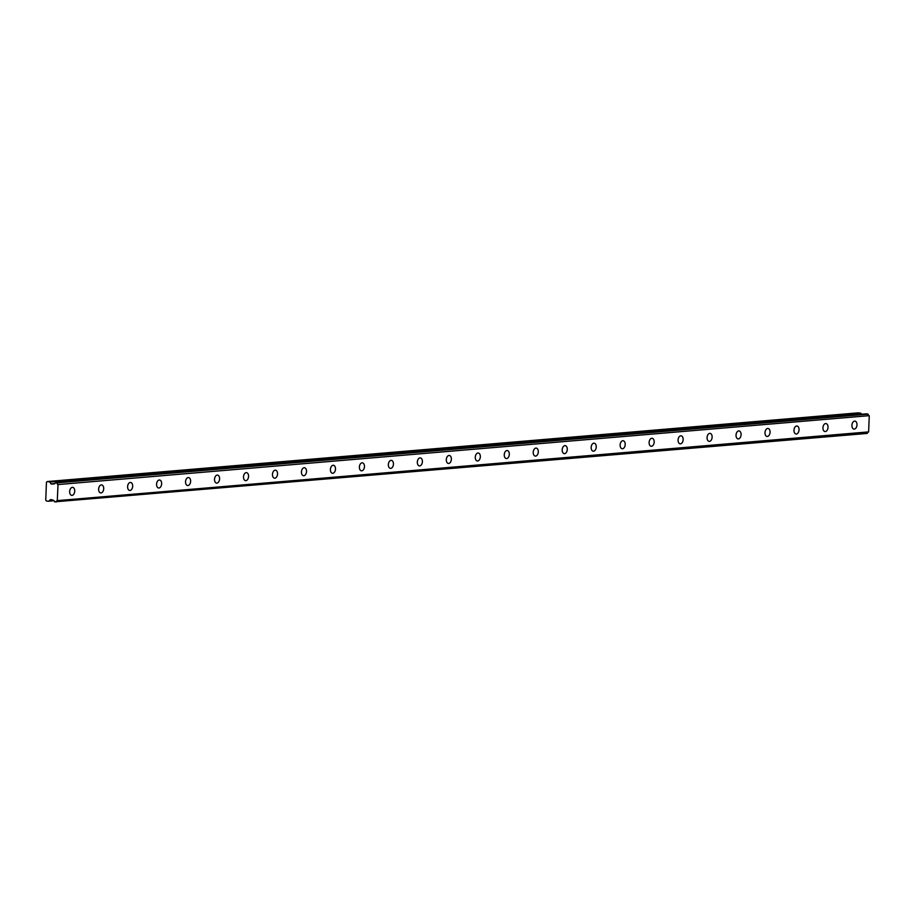 <?xml version="1.0" encoding="UTF-8"?>
<svg xmlns="http://www.w3.org/2000/svg" width="915" height="915" viewBox="0 0 915 915"><rect width="100%" height="100%" fill="white"/><g stroke="black" fill="none" stroke-linecap="round" stroke-linejoin="round"><path stroke-width="1.37" d="M854.301 429.101A4.026 2.516 96.8 0 0 856.978 425.143A4.026 2.516 96.8 0 0 854.93 421.094A4.026 2.516 96.8 0 0 854.61 421.094A4.026 2.516 96.8 0 0 851.934 425.052A4.026 2.516 96.8 0 0 853.981 429.101A4.026 2.516 96.8 0 0 854.301 429.101M72.045 495.37A4.026 2.516 96.8 0 0 74.721 491.401A4.026 2.516 96.8 0 0 72.674 487.363A4.026 2.516 96.8 0 0 72.354 487.352A4.026 2.516 96.8 0 0 69.677 491.321A4.026 2.516 96.8 0 0 71.725 495.37A4.026 2.516 96.8 0 0 72.045 495.37M101.016 492.911A4.026 2.516 96.8 0 0 103.692 488.953A4.026 2.516 96.8 0 0 101.645 484.904A4.026 2.516 96.8 0 0 101.325 484.904A4.026 2.516 96.8 0 0 98.648 488.873A4.026 2.516 96.8 0 0 100.696 492.911A4.026 2.516 96.8 0 0 101.016 492.911M129.987 490.463A4.026 2.516 96.8 0 0 132.664 486.494A4.026 2.516 96.8 0 0 130.616 482.457A4.026 2.516 96.8 0 0 130.296 482.445A4.026 2.516 96.8 0 0 127.62 486.414A4.026 2.516 96.8 0 0 129.667 490.451A4.026 2.516 96.8 0 0 129.987 490.463M158.958 488.004A4.026 2.516 96.8 0 0 161.635 484.046A4.026 2.516 96.8 0 0 159.587 479.998A4.026 2.516 96.8 0 0 159.267 479.998A4.026 2.516 96.8 0 0 156.591 483.955A4.026 2.516 96.8 0 0 158.638 488.004A4.026 2.516 96.8 0 0 158.958 488.004M187.93 485.556A4.026 2.516 96.8 0 0 190.606 481.587A4.026 2.516 96.8 0 0 188.559 477.55A4.026 2.516 96.8 0 0 188.238 477.538A4.026 2.516 96.8 0 0 185.562 481.507A4.026 2.516 96.8 0 0 187.609 485.545A4.026 2.516 96.8 0 0 187.93 485.556M216.901 483.097A4.026 2.516 96.8 0 0 219.577 479.128A4.026 2.516 96.8 0 0 217.53 475.091A4.026 2.516 96.8 0 0 217.21 475.091A4.026 2.516 96.8 0 0 214.545 479.048A4.026 2.516 96.8 0 0 216.581 483.097A4.026 2.516 96.8 0 0 216.901 483.097M245.883 480.65A4.026 2.516 96.8 0 0 248.548 476.681A4.026 2.516 96.8 0 0 246.512 472.632A4.026 2.516 96.8 0 0 246.181 472.632A4.026 2.516 96.8 0 0 243.516 476.601A4.026 2.516 96.8 0 0 245.563 480.638A4.026 2.516 96.8 0 0 245.883 480.65M274.855 478.19A4.026 2.516 96.8 0 0 277.519 474.222A4.026 2.516 96.8 0 0 275.484 470.184A4.026 2.516 96.8 0 0 275.163 470.173A4.026 2.516 96.8 0 0 272.487 474.142A4.026 2.516 96.8 0 0 274.534 478.19A4.026 2.516 96.8 0 0 274.855 478.19M303.826 475.731A4.026 2.516 96.8 0 0 306.502 471.774A4.026 2.516 96.8 0 0 304.455 467.725A4.026 2.516 96.8 0 0 304.135 467.725A4.026 2.516 96.8 0 0 301.458 471.694A4.026 2.516 96.8 0 0 303.506 475.731A4.026 2.516 96.8 0 0 303.826 475.731M332.797 473.284A4.026 2.516 96.8 0 0 335.473 469.315A4.026 2.516 96.8 0 0 333.426 465.278A4.026 2.516 96.8 0 0 333.106 465.266A4.026 2.516 96.8 0 0 330.429 469.235A4.026 2.516 96.8 0 0 332.477 473.272A4.026 2.516 96.8 0 0 332.797 473.284M361.768 470.825A4.026 2.516 96.8 0 0 364.445 466.856A4.026 2.516 96.8 0 0 362.397 462.818A4.026 2.516 96.8 0 0 362.077 462.818A4.026 2.516 96.8 0 0 359.401 466.776A4.026 2.516 96.8 0 0 361.448 470.825A4.026 2.516 96.8 0 0 361.768 470.825M390.739 468.377A4.026 2.516 96.8 0 0 393.416 464.408A4.026 2.516 96.8 0 0 391.368 460.359A4.026 2.516 96.8 0 0 391.048 460.359A4.026 2.516 96.8 0 0 388.372 464.328A4.026 2.516 96.8 0 0 390.419 468.366A4.026 2.516 96.8 0 0 390.739 468.377M419.71 465.918A4.026 2.516 96.8 0 0 422.387 461.949A4.026 2.516 96.8 0 0 420.34 457.912A4.026 2.516 96.8 0 0 420.019 457.9A4.026 2.516 96.8 0 0 417.343 461.869A4.026 2.516 96.8 0 0 419.39 465.918A4.026 2.516 96.8 0 0 419.71 465.918M448.682 463.459A4.026 2.516 96.8 0 0 451.358 459.502A4.026 2.516 96.8 0 0 449.311 455.453A4.026 2.516 96.8 0 0 448.99 455.453A4.026 2.516 96.8 0 0 446.326 459.422A4.026 2.516 96.8 0 0 448.361 463.459A4.026 2.516 96.8 0 0 448.682 463.459M477.664 461.011A4.026 2.516 96.8 0 0 480.329 457.043A4.026 2.516 96.8 0 0 478.282 453.005A4.026 2.516 96.8 0 0 477.962 452.994A4.026 2.516 96.8 0 0 475.297 456.962A4.026 2.516 96.8 0 0 477.333 461A4.026 2.516 96.8 0 0 477.664 461.011M506.635 458.552A4.026 2.516 96.8 0 0 509.3 454.595A4.026 2.516 96.8 0 0 507.265 450.546A4.026 2.516 96.8 0 0 506.944 450.546A4.026 2.516 96.8 0 0 504.268 454.503A4.026 2.516 96.8 0 0 506.315 458.552A4.026 2.516 96.8 0 0 506.635 458.552M535.607 456.105A4.026 2.516 96.8 0 0 538.283 452.136A4.026 2.516 96.8 0 0 536.236 448.098A4.026 2.516 96.8 0 0 535.916 448.087A4.026 2.516 96.8 0 0 533.239 452.056A4.026 2.516 96.8 0 0 535.286 456.093A4.026 2.516 96.8 0 0 535.607 456.105M564.578 453.646A4.026 2.516 96.8 0 0 567.254 449.677A4.026 2.516 96.8 0 0 565.207 445.639A4.026 2.516 96.8 0 0 564.887 445.639A4.026 2.516 96.8 0 0 562.21 449.597A4.026 2.516 96.8 0 0 564.258 453.646A4.026 2.516 96.8 0 0 564.578 453.646M593.549 451.198A4.026 2.516 96.8 0 0 596.225 447.229A4.026 2.516 96.8 0 0 594.178 443.18A4.026 2.516 96.8 0 0 593.858 443.18A4.026 2.516 96.8 0 0 591.182 447.149A4.026 2.516 96.8 0 0 593.229 451.187A4.026 2.516 96.8 0 0 593.549 451.198M622.52 448.739A4.026 2.516 96.8 0 0 625.197 444.77A4.026 2.516 96.8 0 0 623.149 440.733A4.026 2.516 96.8 0 0 622.829 440.721A4.026 2.516 96.8 0 0 620.153 444.69A4.026 2.516 96.8 0 0 622.2 448.739A4.026 2.516 96.8 0 0 622.52 448.739M651.491 446.28A4.026 2.516 96.8 0 0 654.168 442.322A4.026 2.516 96.8 0 0 652.12 438.274A4.026 2.516 96.8 0 0 651.8 438.274A4.026 2.516 96.8 0 0 649.124 442.242A4.026 2.516 96.8 0 0 651.171 446.28A4.026 2.516 96.8 0 0 651.491 446.28M680.463 443.832A4.026 2.516 96.8 0 0 683.139 439.863A4.026 2.516 96.8 0 0 681.092 435.826A4.026 2.516 96.8 0 0 680.771 435.815A4.026 2.516 96.8 0 0 678.095 439.783A4.026 2.516 96.8 0 0 680.142 443.821A4.026 2.516 96.8 0 0 680.463 443.832M709.434 441.373A4.026 2.516 96.8 0 0 712.11 437.404A4.026 2.516 96.8 0 0 710.063 433.367A4.026 2.516 96.8 0 0 709.743 433.367A4.026 2.516 96.8 0 0 707.078 437.324A4.026 2.516 96.8 0 0 709.114 441.373A4.026 2.516 96.8 0 0 709.434 441.373M738.416 438.925A4.026 2.516 96.8 0 0 741.081 434.957A4.026 2.516 96.8 0 0 739.045 430.908A4.026 2.516 96.8 0 0 738.714 430.908A4.026 2.516 96.8 0 0 736.049 434.877A4.026 2.516 96.8 0 0 738.096 438.914A4.026 2.516 96.8 0 0 738.416 438.925M767.388 436.466A4.026 2.516 96.8 0 0 770.053 432.498A4.026 2.516 96.8 0 0 768.017 428.46A4.026 2.516 96.8 0 0 767.696 428.449A4.026 2.516 96.8 0 0 765.02 432.418A4.026 2.516 96.8 0 0 767.067 436.466A4.026 2.516 96.8 0 0 767.388 436.466M796.359 434.019A4.026 2.516 96.8 0 0 799.035 430.05A4.026 2.516 96.8 0 0 796.988 426.001A4.026 2.516 96.8 0 0 796.668 426.001A4.026 2.516 96.8 0 0 793.991 429.97A4.026 2.516 96.8 0 0 796.039 434.007A4.026 2.516 96.8 0 0 796.359 434.019M825.33 431.56A4.026 2.516 96.8 0 0 828.006 427.591A4.026 2.516 96.8 0 0 825.959 423.553A4.026 2.516 96.8 0 0 825.639 423.542A4.026 2.516 96.8 0 0 822.962 427.511A4.026 2.516 96.8 0 0 825.01 431.548A4.026 2.516 96.8 0 0 825.33 431.56M867.214 433.435L54.557 501.843A1.647 1.281 85.2 0 0 53.516 500.322L51.183 499.579M56.101 502.026A1.647 1.281 85.2 0 1 57.279 500.768L58.022 484.561L869.136 415.662A1.647 1.281 85.2 0 1 868.072 414.14L55.3 482.674A1.647 1.281 85.2 0 1 54.179 483.932L51.263 484.058L49.719 482.033L860.946 413.317L858.362 412.837L47.134 481.565L46.436 482.342L45.75 500.082L46.391 501.02L48.735 501.294L50.348 499.647M869.25 415.845L868.632 431.891L57.405 500.619M868.518 432.052L57.279 500.768L868.632 431.891M867.34 433.31A1.647 1.281 85.2 0 1 868.392 432.063M861.587 414.255L860.946 413.317M866.665 413.82L55.438 482.548L867.946 413.98M869.136 415.662L58.022 484.561M57.908 484.378A1.647 1.281 85.2 0 1 56.844 482.857L868.072 414.14M860.638 413.111L49.719 482.033M49.41 481.828L47.134 481.565M54.111 500.722L48.987 501.157M54.923 483.52L50.954 483.863M51.263 484.058L54.637 483.783"/></g></svg>
